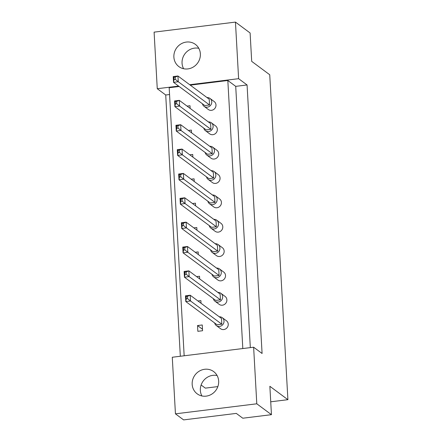 <?xml version="1.0" encoding="UTF-8"?>
<svg xmlns="http://www.w3.org/2000/svg" width="442" height="442" viewBox="0 0 442 442"><rect width="100%" height="100%" fill="white"/><g stroke="black" fill="none" stroke-linecap="round" stroke-linejoin="round"><path stroke-width="0.66" d="M187.872 68.913A13.84 12.94 -53.4 0 0 199.767 58.736A13.84 12.94 -53.4 0 0 195.375 44.377A13.84 12.94 -53.4 0 0 186.375 42.062A13.84 12.94 -53.4 0 0 174.48 52.233A13.84 12.94 -53.4 0 0 178.872 66.598A13.84 12.94 -53.4 0 0 187.872 68.913M198.795 48.305A13.84 12.94 -53.4 0 0 194.546 48.128A13.84 12.94 -53.4 0 0 183.623 68.737M206.171 396.137A13.84 12.94 -53.4 0 0 218.061 385.96A13.84 12.94 -53.4 0 0 213.668 371.595A13.84 12.94 -53.4 0 0 204.668 369.28A13.84 12.94 -53.4 0 0 192.773 379.457A13.84 12.94 -53.4 0 0 197.171 393.822A13.84 12.94 -53.4 0 0 206.171 396.137M201.922 395.96A13.84 12.94 126.6 0 1 212.84 375.352A13.84 12.94 126.6 0 1 217.088 375.529M190.143 108.395L189.999 105.737L187.054 106.102M191.508 132.755L191.358 130.097L188.419 130.462M192.867 157.114L192.723 154.457L189.778 154.822M194.231 181.474L194.082 178.817L191.143 179.181M195.591 205.834L195.447 203.176L192.502 203.535M196.955 230.188L196.806 227.536L193.867 227.895M198.314 254.548L198.171 251.896L195.226 252.255M199.679 278.908L199.53 276.256L196.591 276.615M201.038 303.267L200.895 300.615L197.95 300.974M197.845 331.312L202.574 330.726L202.254 324.975L197.524 325.555L197.845 331.312M190.27 85.135L227.829 80.499L242.813 348.545M184.165 355.782L169.181 87.737L179.17 86.505M250.327 347.622L235.719 86.361L247.072 84.958L262.084 353.489L253.631 347.213L256.791 403.795L175.441 413.834L172.275 357.247L253.631 347.213M180.325 356.258L165.717 94.997L157.264 88.72L154.098 32.139L235.453 22.1L250.111 32.979L251.697 61.366L269.736 74.759L287.902 399.678L269.863 386.291L271.449 414.679L256.791 403.795M235.453 22.1L238.614 78.682L247.072 84.958M217.851 386.595L205.342 388.137L201.121 385.004M271.449 414.679L242.785 418.215L236.304 413.397L183.612 419.9L175.441 413.834M270.731 401.8L287.902 399.678M157.264 88.72L178.601 86.085M189.706 84.715L238.614 78.682M165.717 94.997L169.557 94.522M235.719 86.361L227.829 80.499M202.491 329.246L197.524 325.555M214.668 322.997A4.945 4.619 -53.4 0 0 216.342 325.588A4.945 4.619 -53.4 0 0 219.552 326.417A4.945 4.619 -53.4 0 0 223.801 322.782A4.945 4.619 -53.4 0 0 222.232 317.654A4.945 4.619 -53.4 0 0 219.265 316.803M216.342 325.588L220.569 328.726A4.945 4.619 -53.4 0 0 223.785 329.555A4.945 4.619 -53.4 0 0 228.028 325.92A4.945 4.619 -53.4 0 0 226.459 320.793L222.232 317.654M221.812 324.207L217.083 324.787L185.8 301.56L185.474 295.808L190.204 295.223L221.492 318.45L221.812 324.207L190.53 300.98L185.8 301.56L186.275 298.792L187.601 298.626L187.474 296.322L186.148 296.488L186.275 298.792M187.474 296.322L190.204 295.223L190.53 300.98L187.601 298.626M186.148 296.488L185.474 295.808M213.304 298.637A4.945 4.619 -53.4 0 0 214.978 301.229A4.945 4.619 -53.4 0 0 218.193 302.057A4.945 4.619 -53.4 0 0 222.442 298.422A4.945 4.619 -53.4 0 0 220.873 293.295A4.945 4.619 -53.4 0 0 217.906 292.444M214.978 301.229L219.204 304.367A4.945 4.619 -53.4 0 0 222.42 305.195A4.945 4.619 -53.4 0 0 226.669 301.56A4.945 4.619 -53.4 0 0 225.1 296.433L220.873 293.295M220.447 299.847L215.718 300.427L184.436 277.206L184.115 271.449L188.845 270.863L220.127 294.09L220.447 299.847L189.165 276.62L184.436 277.206L184.916 274.432L186.237 274.267L186.11 271.963L184.784 272.128L184.916 274.432M186.11 271.963L188.845 270.863L189.165 276.62L186.237 274.267M184.784 272.128L184.115 271.449M211.945 274.278A4.945 4.619 -53.4 0 0 213.619 276.869A4.945 4.619 -53.4 0 0 216.829 277.698A4.945 4.619 -53.4 0 0 221.077 274.062A4.945 4.619 -53.4 0 0 219.508 268.935A4.945 4.619 -53.4 0 0 216.541 268.084M213.619 276.869L217.845 280.007A4.945 4.619 -53.4 0 0 221.061 280.836A4.945 4.619 -53.4 0 0 225.304 277.2A4.945 4.619 -53.4 0 0 223.735 272.073L219.508 268.935M219.088 275.488L214.359 276.068L183.076 252.846L182.75 247.089L187.48 246.503L218.768 269.731L219.088 275.488L187.806 252.26L183.076 252.846L183.552 250.073L184.878 249.907L184.75 247.603L183.424 247.769L183.552 250.073M184.75 247.603L187.48 246.503L187.806 252.26L184.878 249.907M183.424 247.769L182.75 247.089M209.221 225.558A4.945 4.619 -53.4 0 0 210.895 228.149A4.945 4.619 -53.4 0 0 214.105 228.978A4.945 4.619 -53.4 0 0 218.354 225.343A4.945 4.619 -53.4 0 0 216.784 220.215A4.945 4.619 -53.4 0 0 213.817 219.365M210.895 228.149L215.121 231.288A4.945 4.619 -53.4 0 0 218.337 232.116A4.945 4.619 -53.4 0 0 222.58 228.481A4.945 4.619 -53.4 0 0 221.011 223.354L216.784 220.215M216.365 226.768L211.635 227.354L180.353 204.127L180.027 198.37L184.756 197.789L216.044 221.011L216.365 226.768L185.082 203.541L180.353 204.127L180.828 201.353L182.154 201.187L182.027 198.889L180.701 199.049L180.828 201.353M182.027 198.889L184.756 197.789L185.082 203.541L182.154 201.187M180.701 199.049L180.027 198.37M206.497 176.839A4.945 4.619 -53.4 0 0 208.171 179.43A4.945 4.619 -53.4 0 0 211.381 180.259A4.945 4.619 -53.4 0 0 215.63 176.623A4.945 4.619 -53.4 0 0 214.061 171.496A4.945 4.619 -53.4 0 0 211.094 170.645M208.171 179.43L212.398 182.568A4.945 4.619 -53.4 0 0 215.613 183.397A4.945 4.619 -53.4 0 0 219.856 179.761A4.945 4.619 -53.4 0 0 218.287 174.634L214.061 171.496M213.641 178.049L208.911 178.634L177.629 155.407L177.303 149.65L182.032 149.07L213.32 172.297L213.641 178.049L182.358 154.822L177.629 155.407L178.104 152.634L179.43 152.468L179.303 150.169L177.977 150.33L178.104 152.634M179.303 150.169L182.032 149.07L182.358 154.822L179.43 152.468M177.977 150.33L177.303 149.65M203.773 128.119A4.945 4.619 -53.4 0 0 205.447 130.71A4.945 4.619 -53.4 0 0 208.657 131.539A4.945 4.619 -53.4 0 0 212.906 127.904A4.945 4.619 -53.4 0 0 211.337 122.777A4.945 4.619 -53.4 0 0 208.37 121.926M205.447 130.71L209.674 133.854A4.945 4.619 -53.4 0 0 212.889 134.677A4.945 4.619 -53.4 0 0 217.132 131.042A4.945 4.619 -53.4 0 0 215.563 125.915L211.337 122.777M210.917 129.329L206.187 129.915L174.905 106.688L174.579 100.931L179.308 100.351L210.596 123.578L210.917 129.329L179.634 106.102L174.905 106.688L175.38 103.914L176.706 103.748L176.579 101.45L175.253 101.61L175.38 103.914M176.579 101.45L179.308 100.351L179.634 106.102L176.706 103.748M175.253 101.61L174.579 100.931M210.58 249.918A4.945 4.619 -53.4 0 0 212.254 252.509A4.945 4.619 -53.4 0 0 215.469 253.338A4.945 4.619 -53.4 0 0 219.718 249.702A4.945 4.619 -53.4 0 0 218.149 244.575A4.945 4.619 -53.4 0 0 215.182 243.724M212.254 252.509L216.481 255.647A4.945 4.619 -53.4 0 0 219.696 256.476A4.945 4.619 -53.4 0 0 223.945 252.841A4.945 4.619 -53.4 0 0 222.376 247.713L218.149 244.575M217.724 251.128L212.994 251.708L181.712 228.486L181.391 222.729L186.121 222.149L217.403 245.371L217.724 251.128L186.441 227.901L181.712 228.486L182.192 225.713L183.513 225.547L183.386 223.243L182.06 223.409L182.192 225.713M183.386 223.243L186.121 222.149L186.441 227.901L183.513 225.547M182.06 223.409L181.391 222.729M207.856 201.198A4.945 4.619 -53.4 0 0 209.53 203.79A4.945 4.619 -53.4 0 0 212.746 204.618A4.945 4.619 -53.4 0 0 216.994 200.983A4.945 4.619 -53.4 0 0 215.425 195.856A4.945 4.619 -53.4 0 0 212.458 195.005M209.53 203.79L213.757 206.928A4.945 4.619 -53.4 0 0 216.972 207.757A4.945 4.619 -53.4 0 0 221.221 204.121A4.945 4.619 -53.4 0 0 219.652 198.994L215.425 195.856M215 202.408L210.27 202.994L178.988 179.767L178.667 174.01L183.397 173.43L214.679 196.651L215 202.408L183.717 179.181L178.988 179.767L179.469 176.993L180.789 176.828L180.662 174.529L179.336 174.689L179.469 176.993M180.662 174.529L183.397 173.43L183.717 179.181L180.789 176.828M179.336 174.689L178.667 174.01M205.132 152.479A4.945 4.619 -53.4 0 0 206.806 155.07A4.945 4.619 -53.4 0 0 210.022 155.899A4.945 4.619 -53.4 0 0 214.271 152.263A4.945 4.619 -53.4 0 0 212.701 147.136A4.945 4.619 -53.4 0 0 209.735 146.285M206.806 155.07L211.033 158.208A4.945 4.619 -53.4 0 0 214.248 159.037A4.945 4.619 -53.4 0 0 218.497 155.402A4.945 4.619 -53.4 0 0 216.928 150.274L212.701 147.136M212.276 153.689L207.547 154.275L176.264 131.047L175.944 125.29L180.673 124.71L211.956 147.937L212.276 153.689L180.993 130.462L176.264 131.047L176.745 128.274L178.065 128.108L177.938 125.81L176.612 125.97L176.745 128.274M177.938 125.81L180.673 124.71L180.993 130.462L178.065 128.108M176.612 125.97L175.944 125.29M202.408 103.76A4.945 4.619 -53.4 0 0 204.082 106.351A4.945 4.619 -53.4 0 0 207.298 107.179A4.945 4.619 -53.4 0 0 211.547 103.544A4.945 4.619 -53.4 0 0 209.978 98.417A4.945 4.619 -53.4 0 0 207.011 97.566M204.082 106.351L208.309 109.494A4.945 4.619 -53.4 0 0 211.525 110.318A4.945 4.619 -53.4 0 0 215.773 106.688A4.945 4.619 -53.4 0 0 214.204 101.555L209.978 98.417M209.552 104.969L204.823 105.555L173.54 82.328L173.22 76.571L177.949 75.991L209.232 99.218L209.552 104.969L178.27 81.742L173.54 82.328L174.021 79.554L175.341 79.389L175.214 77.09L173.888 77.251L174.021 79.554M175.214 77.09L177.949 75.991L178.27 81.742L175.341 79.389M173.888 77.251L173.22 76.571"/></g></svg>
